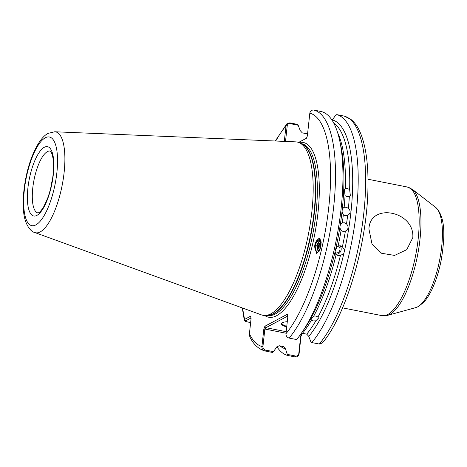 <?xml version="1.0" encoding="UTF-8"?>
<svg xmlns="http://www.w3.org/2000/svg" width="467" height="467" viewBox="0 0 467 467"><rect width="100%" height="100%" fill="white"/><g stroke="black" fill="none" stroke-linecap="round" stroke-linejoin="round"><path stroke-width="0.7" d="M412.793 237.697L406.739 249.682L394.597 255.414L381.586 253.272L372.006 244.013L368.93 229.023C369.882 202.094 414.929 211.096 412.793 237.697M302.47 333.304L306.743 334.15L308.792 336.421A116.855 38.206 -78.8 0 0 343.835 253.575L344.611 250.166L342.393 246.786L340.373 245.817L338.12 245.94L335.843 248.432L335.067 251.841L336.135 254.655A115.034 37.611 101.2 0 1 313.76 316.089L310.929 319.194L311.507 320.093A115.034 37.611 101.2 0 1 302.47 333.304L301.279 333.409M313.76 316.089L316.031 316.025L317.963 317.064A115.034 37.611 -78.8 0 0 340.408 255.502L343.835 253.575M306.743 334.15A115.034 37.611 -78.8 0 0 315.855 320.817L313.275 320.922L311.507 320.093M337.629 132.686A115.034 37.611 101.2 0 1 345.37 188.627L344.313 189.228L345.055 195.655A115.034 37.611 101.2 0 1 344.15 207.36L343.712 207.552M342.258 222.934L344.36 222.771L346.514 223.932A115.034 37.611 -78.8 0 0 347.641 215.45C350.711 213.355 350.968 210.985 348.411 208.352L346.222 207.208L344.15 207.36C341.686 209 341.418 211.463 343.344 214.756A115.034 37.611 101.2 0 1 342.258 222.934C339.643 224.82 339.246 227.33 341.079 230.465A115.034 37.611 101.2 0 1 338.12 245.94M347.851 215.345L345.3 215.713L343.344 214.756M342.393 246.786A115.034 37.611 -78.8 0 0 345.382 231.159L343.006 231.434L341.079 230.465M345.37 188.627L347.401 188.505L349.637 189.614A115.034 37.611 -78.8 0 0 333.753 123.113M348.411 208.352A115.034 37.611 -78.8 0 0 349.339 196.362L347.045 196.589L345.055 195.655M338.126 245.934A3.783 3.561 -63.7 0 1 335.032 252.822M336.135 254.655L338.143 255.612L340.408 255.502M319.089 251.433L317.939 250.02L317.227 245.414L319.469 241.223L320.946 240.277M320.893 240.073L319.014 241.176L316.772 245.362L317.484 249.973L318.961 251.631M319.597 250.487L318.599 246.664L318.704 245.572L321.127 241.235M321.074 240.884L318.249 245.525L318.144 246.617L319.428 250.832M320.28 248.783L320.181 245.735L321.232 242.963M321.22 242.297L319.726 245.689L320.047 249.442M317.864 252.904A7.816 6.316 96.3 0 1 314.74 246.465A7.816 6.316 96.3 0 1 314.986 244.223L319.177 237.931L321.127 244.848L319.813 250.014L316.562 253.371L314.606 246.453L314.986 244.223A7.816 6.316 96.3 0 1 320.035 238.38M286.709 326.935A13.111 3.193 6.2 0 1 281.905 322.966A13.111 3.193 6.2 0 1 282.284 322.732A13.111 3.193 6.2 0 1 287.275 321.722M282.214 322.767A12.609 3.071 -173.8 0 0 281.957 323.287A12.609 3.071 -173.8 0 0 286.779 326.293M50.751 187.985A31.54 10.315 101.2 0 1 52.52 179.03M54.744 131.764L295.763 141.869A88.316 28.872 101.2 0 1 299.767 142.937A88.316 28.872 101.2 0 1 311.868 211.755A88.316 28.872 101.2 0 1 270.831 313.83A88.316 28.872 101.2 0 1 265.653 315.458A88.316 28.872 101.2 0 1 261.543 314.921L34.815 232.543A51.428 16.812 101.2 0 0 40.22 231.906A51.428 16.812 101.2 0 0 63.454 177.717A51.428 16.812 101.2 0 0 54.744 131.764L48.224 133.346C39.38 137.421 29.976 156.614 25.808 178.225C23.432 190.373 22.69 201.365 23.595 211.195C24.272 222.899 30.104 231.685 34.815 232.543M335.113 251.398L337.098 246.459M315.855 320.817L318.43 318.202L317.963 317.064M283.592 346.602L279.149 345.72L276.703 347.104L273.44 351.645L272.407 352.439L264.952 350.962C262.828 350.285 261.818 348.796 261.923 346.491L263.814 329.101L264.894 326.235L287.31 314.303L287.865 316.299L285.973 333.689C285.95 335.942 287.007 337.407 289.143 338.085L296.598 339.556A122.914 40.185 -78.8 0 0 301.419 333.204L304.437 328.861A116.855 38.206 -78.8 0 0 335.067 251.841M349.339 196.362L350.367 195.65L349.637 189.614M344.611 250.166A116.855 38.206 -78.8 0 0 332.311 119.914L335.183 115.921L336.748 114.613A122.914 40.185 -78.8 0 1 356.344 211.668A122.914 40.185 -78.8 0 1 311.845 342.574L319.294 344.045L322.358 342.982C346.047 315.634 366.928 244.387 367.932 189.223C368.539 164.676 365.9 145.593 360.022 131.98C357.658 126.621 354.687 122.482 351.102 119.564L344.395 116.137L336.748 114.613M345.382 231.159C348.551 229.169 348.931 226.758 346.514 223.932M335.843 248.432A116.855 38.206 -78.8 0 0 340.729 145.307L339.597 140.141A122.914 40.185 -78.8 0 0 321.29 111.549L313.836 110.072C311.652 109.897 310.316 110.924 309.825 113.148L307.35 135.973L306.434 138.25L298.588 142.423M284.31 141.39L285.997 125.839L286.767 123.907L289.809 122.868L297.257 124.345L298.162 125.232L300.228 130.597L302.272 132.867L306.545 133.714M251.024 317.986L245.683 320.829L245.66 321.483L244.317 320.251L244.644 319.381L250.458 316.282L251.106 318.231L249.413 333.812L249.81 336.771C253.307 344.243 258.298 348.96 264.789 350.927L265.46 350.069L273.44 351.645M276.902 346.718A122.914 40.185 -78.8 0 0 287.654 355.451L285.471 348.837A116.855 38.206 -78.8 0 1 279.931 345.872M302.061 333.584L300.981 336.45L299.09 353.84C298.629 356.07 297.298 357.097 295.109 356.928L287.654 355.451M301.419 333.204A122.914 40.185 -78.8 0 0 339.597 140.141M308.792 336.421L310.952 342.037L311.845 342.574M283.422 346.567L285.471 348.837M287.789 316.042L265.933 327.682L286.189 331.687M300.491 334.512L302.955 333.397M286.026 333.228L264.842 329.037L262.956 346.426C262.898 348.3 263.732 349.514 265.46 350.069M287.631 354.453L295.617 356.029C297.391 356.163 298.448 355.329 298.792 353.513L300.678 336.123L299.487 335.89M298.162 125.232L290.06 123.632C288.46 123.51 287.509 124.263 287.205 125.892L285.512 141.443M245.66 321.483L250.621 322.644M242.688 308.068A119.132 38.948 -78.8 0 0 244.644 319.381L245.683 320.829M287.205 125.892L285.997 125.839A119.132 38.948 -78.8 0 0 275.717 141.028M249.413 333.812A119.132 38.948 -78.8 0 0 261.923 346.491L262.956 346.426M298.792 353.513L299.09 353.84M263.814 329.101L264.842 329.037L265.933 327.682L264.894 326.235M300.76 334.57L300.981 336.45M320.064 239.904L320.8 239.752A6.304 5.09 96.3 0 0 320.064 239.904C315.114 242.379 313.993 246.372 316.696 251.882L317.998 252.793M339.935 245.753A5.044 4.746 -63.7 0 1 340.653 251.398A5.044 4.746 -63.7 0 1 335.732 254.264M50.232 151.075A31.54 10.315 -78.8 0 0 47.418 151.606A31.54 10.315 -78.8 0 0 33.291 184.056A31.54 10.315 -78.8 0 0 37.996 212.964L38.638 212.742C39.952 212.158 41.697 210.057 43.88 206.443L47.628 198.23C50.594 190.157 52.479 181.61 53.285 172.592C53.898 166.556 53.617 160.811 52.432 155.353C50.559 149.854 50.232 151.512 50.232 151.075L50.232 151.075M44.312 147.268A35.323 11.547 101.2 0 1 53.326 174.559A35.323 11.547 101.2 0 1 36.911 215.386A35.323 11.547 101.2 0 1 27.897 188.096A35.323 11.547 101.2 0 1 44.312 147.268M417.586 306.872A51.784 16.929 -78.8 0 0 440.089 257.714A51.784 16.929 -78.8 0 0 435.6 207.336C445.839 216.892 444.998 237.405 441.175 260.253C439.243 270.031 436.569 278.875 433.154 286.791C430.329 293.323 427.2 298.483 423.756 302.272L418.455 306.521L415.776 307.607A51.784 16.929 -78.8 0 0 417.586 306.872M35.877 224.901A45.194 14.775 -78.8 0 0 56.875 172.667A45.194 14.775 -78.8 0 0 45.346 137.753A45.194 14.775 -78.8 0 0 24.342 189.987A45.194 14.775 -78.8 0 0 35.877 224.901M342.568 307.858L381.878 315.628A65.555 21.429 -78.8 0 0 387.727 314.53A65.555 21.429 -78.8 0 0 417.095 247.084A65.555 21.429 -78.8 0 0 407.312 187.016L412.396 189.368A65.082 21.278 101.2 0 1 418.041 252.688A65.082 21.278 101.2 0 1 389.752 314.466A65.082 21.278 101.2 0 1 387.476 315.388L415.776 307.607M267.019 315.348L267.538 315.453A87.557 28.627 -78.8 0 0 275.355 313.982A87.557 28.627 -78.8 0 0 316.036 212.783A87.557 28.627 -78.8 0 0 301.507 143.667L300.987 143.562M298.921 142.552A89.069 29.117 101.2 0 1 317.385 217.803A89.069 29.117 101.2 0 1 276.598 315.715A89.069 29.117 101.2 0 1 264.725 315.494M265.653 315.458L268.204 315.248A87.609 28.645 -78.8 0 0 314.052 212.374A87.609 28.645 -78.8 0 0 302.05 144.105L299.767 142.937M301.466 143.807A87.557 28.627 101.2 0 1 314.396 212.456A87.557 28.627 101.2 0 1 267.556 315.307M285.973 333.689A119.132 38.948 -78.8 0 0 328.815 206.858A119.132 38.948 -78.8 0 0 309.825 113.148M319.294 344.045A122.914 40.185 -78.8 0 0 363.799 213.139A122.914 40.185 -78.8 0 0 344.197 116.09M313.836 110.072A122.914 40.185 101.2 0 1 333.677 206.863A122.914 40.185 101.2 0 1 289.143 338.085M290.06 123.632L289.809 122.868M295.617 356.029L295.109 356.928M435.6 207.336L412.396 189.368M407.312 187.016L368.002 179.24M244.317 320.251L242.28 307.922M275.279 141.011L286.767 123.907M381.878 315.628L387.476 315.388"/></g></svg>
